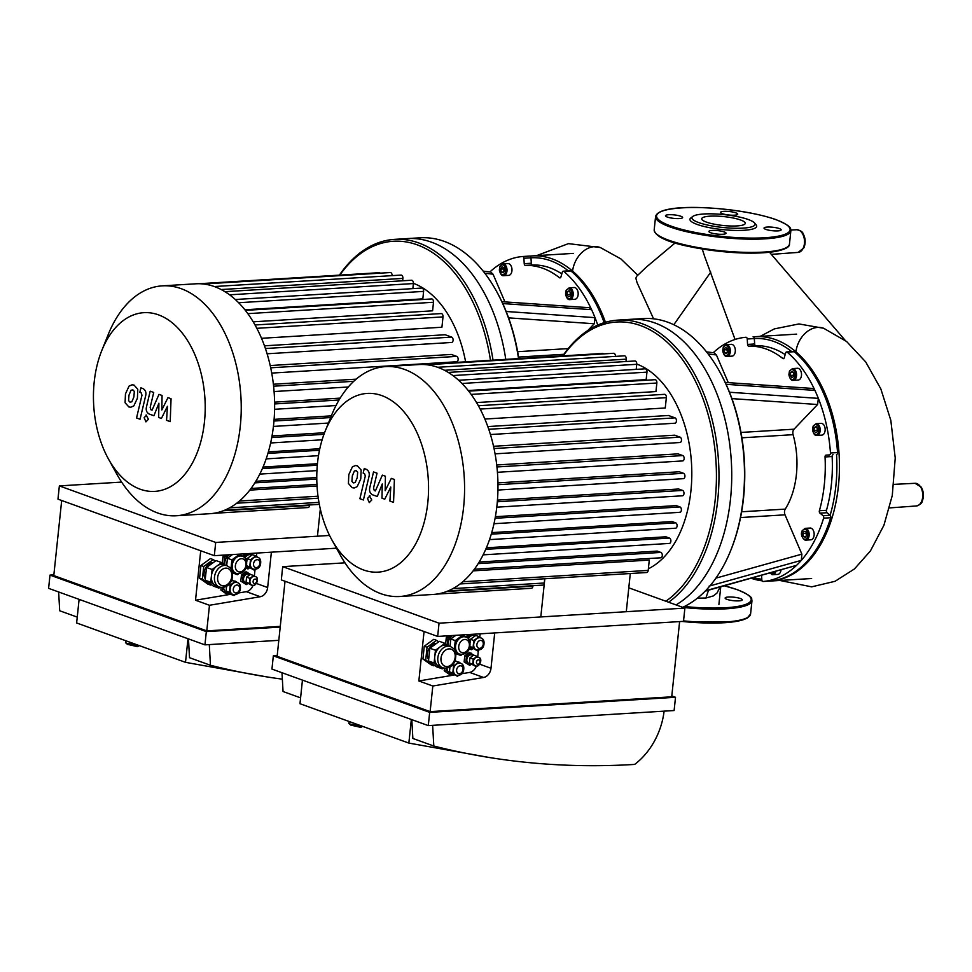 <?xml version="1.0" encoding="UTF-8"?>
<svg xmlns="http://www.w3.org/2000/svg" width="972" height="972" viewBox="0 0 972 972"><rect width="100%" height="100%" fill="white"/><g stroke="black" fill="none" stroke-linecap="round" stroke-linejoin="round"><path stroke-width="1.46" d="M448.128 590.915L542.765 585.108A2.722 1.689 -93.5 0 0 544.271 583.006L544.709 578.765M436.61 594.099L531.38 588.291A2.722 1.689 -93.5 0 0 532.887 586.189L532.948 585.715M540.93 615.665L544.818 578.765M630.293 573.529L626.418 610.428M648.36 568.79A106.094 66.023 -93.5 0 0 691.542 464.009A106.094 66.023 -93.5 0 0 636.745 364.075M461.992 383.478L646.951 372.142L646.161 379.615L468.225 390.525M471.165 394.401L656.853 383.017L655.954 391.57L476.547 402.566M480.168 409.066L666.355 397.657L665.261 407.985L484.858 419.053M487.81 426.574L668.481 415.494L675.018 417.863A2.722 1.689 86.5 0 1 676.439 420.755A2.722 1.689 86.5 0 1 674.908 423.221L490.435 434.533M493.533 446.294L674.665 435.189L680.072 437.145A2.722 1.689 86.5 0 1 681.494 440.049A2.722 1.689 86.5 0 1 679.963 442.515L495.064 453.839M496.716 464.981L678.031 453.863L682.757 455.576A2.722 1.689 86.5 0 1 684.167 458.48A2.722 1.689 86.5 0 1 682.636 460.935L497.421 472.295M497.931 482.877L679.258 471.772L683.51 473.303A2.722 1.689 86.5 0 1 684.932 476.207A2.722 1.689 86.5 0 1 683.401 478.674L497.931 490.046M497.445 500.106L678.638 489.001L682.563 490.423A2.722 1.689 -93.5 0 1 683.984 493.326A2.722 1.689 -93.5 0 1 682.453 495.793A2.722 1.689 -93.5 0 1 682.004 495.72M495.38 516.703L676.269 505.61L679.975 506.947A2.722 1.689 -93.5 0 1 681.396 509.85A2.722 1.689 -93.5 0 1 679.865 512.317A2.722 1.689 -93.5 0 1 679.416 512.244M491.723 532.62L672.114 521.563L675.674 522.851A2.722 1.689 -93.5 0 1 677.095 525.755A2.722 1.689 -93.5 0 1 675.564 528.221A2.722 1.689 -93.5 0 1 675.127 528.161M486.389 547.795L665.929 536.799L669.465 538.075A2.722 1.689 -93.5 0 1 670.887 540.979A2.722 1.689 -93.5 0 1 669.356 543.433A2.722 1.689 -93.5 0 1 668.906 543.372M479.172 562.023L657.218 551.1L660.875 552.424A2.722 1.689 -93.5 0 1 662.297 555.328A2.722 1.689 -93.5 0 1 660.766 557.794A2.722 1.689 -93.5 0 1 660.316 557.721M473.109 570.868L649.284 560.079L648.19 570.406A2.722 1.689 86.5 0 1 646.684 572.52L460.06 583.953M331.768 539.691L340.091 554.757A115.17 71.673 -93.5 0 0 399.747 596.504L433.135 594.451A115.17 71.673 -93.5 0 0 436.659 594.099A115.17 71.673 -93.5 0 0 448.311 590.842A115.17 71.673 -93.5 0 0 460.363 583.722A115.17 71.673 -93.5 0 0 474.786 568.644A115.17 71.673 -93.5 0 0 483.582 553.943A115.17 71.673 -93.5 0 0 489.949 538.354A115.17 71.673 -93.5 0 0 494.347 522.061A115.17 71.673 -93.5 0 0 496.996 505.136A115.17 71.673 -93.5 0 0 497.968 487.604A115.17 71.673 -93.5 0 0 497.19 469.44A115.17 71.673 -93.5 0 0 494.444 450.571A115.17 71.673 -93.5 0 0 489.268 430.815A115.17 71.673 -93.5 0 0 478.953 406.794A115.17 71.673 -93.5 0 0 469.221 391.801A115.17 71.673 -93.5 0 0 459.088 380.672A115.17 71.673 -93.5 0 0 448.627 372.628A115.17 71.673 -93.5 0 0 437.874 367.367A115.17 71.673 -93.5 0 0 426.842 364.755A115.17 71.673 -93.5 0 0 419.041 364.549L385.653 366.602A115.17 71.673 -93.5 0 0 331.549 415.323L325.122 431.289A89.521 55.72 -93.5 0 0 331.768 539.691A89.521 55.72 -93.5 0 0 421.897 529.74A89.521 55.72 -93.5 0 0 381.826 395.604A89.521 55.72 -93.5 0 0 325.122 431.289M422.541 364.476L602.567 353.443A2.722 1.689 86.5 0 1 603.588 353.905M426.744 364.743L613.624 353.286A2.722 1.689 86.5 0 1 615.483 356.384M625.98 361.523L626.235 359.154A2.722 1.689 -93.5 0 0 624.389 355.837L437.643 367.282M646.951 372.142A2.722 1.689 -93.5 0 0 645.104 368.825L458.638 380.259M636.198 369.372L636.733 364.306A2.722 1.689 -93.5 0 0 634.886 360.977L448.286 372.422M656.853 383.017A2.722 1.689 -93.5 0 0 655.007 379.7L468.698 391.121M666.355 397.657A2.722 1.689 -93.5 0 0 664.508 394.328L478.382 405.737M719.827 371.96A147.355 91.708 86.5 0 1 730.762 550.371L731.211 549.241A145.545 90.578 -93.5 0 0 729.486 392.238A145.545 90.578 -93.5 0 0 726.096 384.317A145.545 90.578 -93.5 0 0 720.41 373.017L719.827 371.96A147.355 91.708 86.5 0 0 667.594 322.133A147.355 91.708 86.5 0 0 643.5 318.549L630.743 319.326A147.355 91.708 -93.5 0 1 654.836 322.923A147.355 91.708 -93.5 0 1 731.078 457.545A147.355 91.708 -93.5 0 1 676.026 604.912A147.355 91.708 -93.5 0 0 731.078 457.545A147.355 91.708 -93.5 0 0 654.836 322.923A147.355 91.708 -93.5 0 0 630.743 319.326L617.985 320.104A147.355 91.708 -93.5 0 0 562.764 355.886M668.602 602.227A147.355 91.708 -93.5 0 0 717.919 453.632A147.355 91.708 -93.5 0 0 642.091 323.7A147.355 91.708 -93.5 0 0 617.985 320.104M665.844 601.231A145.545 90.578 -93.5 0 0 715.453 454.617A145.545 90.578 -93.5 0 0 640.487 325.559A145.545 90.578 -93.5 0 0 563.165 355.861M399.747 596.504A115.17 71.673 -93.5 0 0 464.543 492.269A115.17 71.673 -93.5 0 0 404.486 369.409A115.17 71.673 -93.5 0 0 385.653 366.602M714.08 352.8L716.4 354.962L728.283 382.652M725.221 382.433L812.653 388.46L814.937 390.416A122.423 76.193 86.5 0 1 818.351 398.374L817.598 404.51L794.003 429.199A4.532 2.819 -93.5 0 0 793.079 434.678A68.016 42.331 86.5 0 1 785.255 509.109A4.532 2.819 -93.5 0 0 785.012 514.832L801.876 554.149L801.329 560.358A122.423 76.193 86.5 0 1 796.554 565.352L705.174 591.146M823.612 518.161L830.696 517.736A1.81 1.13 -93.5 0 0 830.149 515.269L823.065 515.695A1.81 1.13 86.5 0 1 823.612 518.161A122.423 76.193 86.5 0 1 801.329 560.358L709.11 586.116M823.065 515.695L819.967 513.155L827.051 512.718L830.149 515.257A1.81 1.13 86.5 0 1 830.149 515.269A120.601 75.063 86.5 0 0 836.54 454.471A1.81 1.13 -93.5 0 0 837.548 452.575L830.465 453.001A1.81 1.13 86.5 0 1 829.456 454.908A1.81 1.13 86.5 0 1 829.444 454.908L829.456 454.908M833.065 454.689A1.81 1.13 -93.5 0 0 832.141 456.524A113.347 70.543 86.5 0 1 826.479 510.3L819.396 510.725A1.81 1.13 -93.5 0 0 819.967 513.155M819.396 510.725A113.347 70.543 -93.5 0 0 825.046 456.962L832.141 456.524M829.444 454.908L826.066 455.115A1.81 1.13 -93.5 0 0 825.046 456.962M729.486 392.238L818.351 398.374A122.423 76.193 86.5 0 1 830.465 453.001M805.156 528.343L810.126 528.039A5.893 3.669 86.5 0 1 814.147 533.701A5.893 3.669 86.5 0 1 810.842 539.812L805.885 540.116A5.893 3.669 -93.5 0 0 809.178 534.005A5.893 3.669 -93.5 0 0 805.156 528.343L802.119 530.809C801.803 531.733 799.725 535.645 804.707 539.934L805.885 540.116A5.893 3.669 -93.5 0 1 804.913 539.97M816.164 423.671L821.121 423.367A5.893 3.669 86.5 0 1 825.107 430.56A5.893 3.669 86.5 0 1 821.838 435.128L816.881 435.432A5.893 3.669 -93.5 0 0 820.149 430.863A5.893 3.669 -93.5 0 0 816.164 423.671L813.127 426.125L812.519 429.831C813.528 433.937 814.973 435.808 816.881 435.432M726.327 344.647L731.284 344.343A5.893 3.669 86.5 0 1 732.256 344.489A5.893 3.669 86.5 0 1 735.33 350.783A5.893 3.669 86.5 0 1 732.013 356.117L727.056 356.42A5.893 3.669 -93.5 0 0 730.373 351.086A5.893 3.669 -93.5 0 0 727.299 344.793A5.893 3.669 -93.5 0 0 726.327 344.647L723.289 347.113L722.694 350.807C723.69 354.926 725.148 356.797 727.056 356.42M724.735 352.872L724.043 349.871L725.294 347.575L727.226 348.28L727.919 351.281L726.667 353.577L724.735 352.872L727.129 352.727M792.52 368.582L797.477 368.279A5.893 3.669 86.5 0 1 801.475 375.471A5.893 3.669 86.5 0 1 798.206 380.04L793.249 380.344A5.893 3.669 -93.5 0 0 796.518 375.775A5.893 3.669 -93.5 0 0 792.52 368.582L789.483 371.037L788.887 374.742C789.884 378.849 791.342 380.72 793.249 380.344M790.661 372.373L792.496 371.45L794.015 373.588L793.687 376.638L791.852 377.561L790.333 375.435L790.661 372.373L793.043 372.227M814.305 427.461L816.14 426.538L817.646 428.676L817.331 431.726L815.496 432.649L813.977 430.523L814.305 427.461L816.687 427.315M724.043 349.871L726.886 349.701L727.445 352.143M727.36 348.827L726.886 349.701M793.431 372.774L793.747 376.067M790.333 375.435L793.176 375.253M817.075 427.862L817.391 431.155M813.977 430.523L816.808 430.341M806.055 531.976L806.748 534.977L805.496 537.273L803.565 536.568L802.884 533.567L804.123 531.271L806.055 531.976M781.026 569.969A5.893 3.669 86.5 0 1 777.77 574.391L772.813 574.695A5.893 3.669 -93.5 0 0 775.85 571.415M806.189 532.522L806.274 535.839M802.884 533.567L805.715 533.397M803.565 536.568L805.958 536.423M783.882 358.401L782.788 358.461A1.81 1.13 -93.5 0 0 783.347 358.668A1.81 1.13 -93.5 0 0 784.27 357.696L785.668 352.897A1.81 1.13 86.5 0 1 786.591 351.937A1.81 1.13 86.5 0 1 787.186 352.156A122.423 76.193 86.5 0 1 814.937 390.416L726.096 384.317M782.788 358.461A113.347 70.543 -93.5 0 0 748.78 346.178L755.864 345.74A113.347 70.543 86.5 0 1 785.169 354.622M747.565 344.428L747.237 338.997L754.321 338.56A1.81 1.13 86.5 0 1 754.321 338.56L754.649 343.991L747.565 344.428A1.81 1.13 -93.5 0 0 748.78 346.178M713.241 352.702A122.423 76.193 86.5 0 1 745.986 337.26A1.81 1.13 86.5 0 1 745.998 337.26A1.81 1.13 86.5 0 1 747.237 338.997M761.562 575.4L761.829 579.737A1.81 1.13 86.5 0 0 763.069 581.487A1.81 1.13 86.5 0 1 763.069 581.487L770.152 581.049A1.81 1.13 -93.5 0 0 770.152 581.049A1.81 1.13 -93.5 0 0 770.164 581.049L763.081 581.487A122.423 76.193 86.5 0 0 796.554 565.352L705.563 590.745M754.649 343.991A1.81 1.13 -93.5 0 0 755.864 345.74M830.696 517.736A122.423 76.193 86.5 0 1 770.164 581.049M791.73 351.621A120.601 75.063 86.5 0 0 754.321 338.548A1.81 1.13 -93.5 0 0 753.081 336.822A1.81 1.13 -93.5 0 0 753.069 336.822L753.081 336.822M826.479 510.3A1.81 1.13 -93.5 0 0 827.051 512.718M787.186 352.156L794.27 351.718A1.81 1.13 -93.5 0 0 793.674 351.5L786.591 351.937M794.27 351.718A122.423 76.193 86.5 0 1 837.548 452.575M761.793 579.203A120.601 75.063 86.5 0 1 753.397 577.684M730.762 550.371A147.355 91.708 86.5 0 1 703.57 592.726A147.355 91.708 86.5 0 1 682.684 607.318M769.472 581.098A122.423 76.193 -93.5 0 0 770.444 581.049A122.423 76.193 -93.5 0 0 770.529 581.037A122.423 76.193 -93.5 0 0 839.407 470.241A122.423 76.193 -93.5 0 0 775.559 339.641A122.423 76.193 -93.5 0 0 755.548 336.664A122.423 76.193 -93.5 0 0 753.324 336.847M751.198 578.291A122.423 76.193 -93.5 0 0 762.121 580.806M483.169 271.127L490.763 272.063L493.059 274.213L504.942 301.903M589.287 307.711L591.596 309.667A122.423 76.193 86.5 0 1 595.01 317.637L594.257 323.761L587.817 330.504M518.805 358.571A145.545 90.578 -93.5 0 0 506.145 311.49A145.545 90.578 -93.5 0 0 502.755 303.568A145.545 90.578 -93.5 0 0 497.069 292.28L496.473 291.211A147.355 91.708 86.5 0 1 518.526 358.595M506.145 311.49L595.01 317.637A122.423 76.193 86.5 0 1 597.756 325.085M502.986 263.898L507.943 263.594A5.893 3.669 86.5 0 1 508.915 263.74A5.893 3.669 86.5 0 1 511.989 270.034A5.893 3.669 86.5 0 1 508.672 275.368L503.715 275.671A5.893 3.669 -93.5 0 0 507.02 270.338A5.893 3.669 -93.5 0 0 503.946 264.044A5.893 3.669 -93.5 0 0 502.986 263.898L499.948 266.364L499.353 270.07C500.349 274.177 501.807 276.048 503.715 275.671M501.394 272.124L500.702 269.135L501.953 266.826L503.885 267.531L504.577 270.532L503.326 272.828L501.394 272.124L503.788 271.978M569.179 287.834L574.136 287.53A5.893 3.669 86.5 0 1 578.133 294.723A5.893 3.669 86.5 0 1 574.865 299.291L569.896 299.595A5.893 3.669 -93.5 0 0 573.164 295.026A5.893 3.669 -93.5 0 0 569.179 287.834L566.141 290.288L565.534 293.994C566.542 298.112 568 299.971 569.896 299.595M567.32 291.624L569.155 290.701L570.673 292.839L570.345 295.889L568.511 296.825L566.992 294.686L567.32 291.624L569.701 291.479M500.702 269.135L503.545 268.952L504.103 271.407M504.006 268.078L503.545 268.952M570.09 292.025L570.406 295.318M566.992 294.686L569.835 294.504M560.54 277.652L559.447 277.725A1.81 1.13 -93.5 0 0 560.006 277.919A1.81 1.13 -93.5 0 0 560.929 276.947L562.326 272.148A1.81 1.13 86.5 0 1 563.25 271.188A1.81 1.13 86.5 0 1 563.845 271.407A122.423 76.193 86.5 0 1 591.596 309.667L502.755 303.568M559.447 277.725A113.347 70.543 -93.5 0 0 525.439 265.429L532.522 264.992A113.347 70.543 86.5 0 1 561.828 273.873M524.224 263.679L523.896 258.248L530.979 257.811A1.81 1.13 86.5 0 1 530.979 257.811L531.307 263.242L524.224 263.679A1.81 1.13 -93.5 0 0 525.439 265.429M489.9 271.953A122.423 76.193 86.5 0 1 522.644 256.511A1.81 1.13 86.5 0 1 522.657 256.511A1.81 1.13 86.5 0 1 523.896 258.248M531.307 263.242A1.81 1.13 -93.5 0 0 532.522 264.992M568.389 270.872A120.601 75.063 86.5 0 0 530.979 257.799A1.81 1.13 -93.5 0 0 529.74 256.073A1.81 1.13 -93.5 0 0 529.728 256.073L522.669 256.511M563.845 271.407L570.928 270.969A1.81 1.13 -93.5 0 0 570.333 270.751L563.25 271.188M570.928 270.969A122.423 76.193 86.5 0 1 604.159 322.68M493.011 360.162A147.355 91.708 -93.5 0 0 418.75 242.951A147.355 91.708 -93.5 0 0 394.644 239.355L407.402 238.577A147.355 91.708 -93.5 0 1 431.495 242.174A147.355 91.708 -93.5 0 1 505.768 359.373A147.355 91.708 -93.5 0 0 431.495 242.174A147.355 91.708 -93.5 0 0 407.402 238.577L420.159 237.8A147.355 91.708 86.5 0 1 444.253 241.384A147.355 91.708 86.5 0 1 496.473 291.211M605.459 322.279A122.423 76.193 -93.5 0 0 552.218 258.892A122.423 76.193 -93.5 0 0 532.206 255.915A122.423 76.193 -93.5 0 0 529.983 256.098M391.327 478.37L385.167 490.714L385.41 476.231L382.336 475.126L375.399 490.921L374.305 490.532L373.515 488.151L377.051 473.206L373.527 471.93L369.907 487.239C368.995 490.763 369.882 493.29 372.592 494.821L377.27 496.498L382.251 483.959L381.996 498.199L384.754 499.195L390.78 487.045L389.906 501.066L393.551 502.378L394.401 479.488L391.327 478.37M351.9 481.359L353.334 482.902L355.181 482.537L357.234 477.665L357.66 472.173L356.262 470.642L354.379 470.983L352.326 475.891L351.9 481.359M356.262 470.642L354.379 470.983M353.334 482.902L355.181 482.537M357.186 486.644L360.758 478.941L361.147 470.047L357.404 465.843L355.412 465.539L352.386 466.876L348.802 474.615L348.426 483.485L352.192 487.689L354.16 487.993L357.186 486.644M363.407 499.985L368.91 476.912C369.834 473.376 368.947 470.849 366.25 469.306L364.245 468.589L363.163 473.097L364.524 473.583L365.314 475.964L359.883 498.709L363.407 499.985M369.992 495.842L367.489 498.454L369.275 502.609L371.766 499.997L369.421 495.756M167.986 397.621L161.826 409.965L162.069 395.495L158.995 394.377L152.057 410.172L150.964 409.783L150.174 407.414L153.71 392.457L150.186 391.181L146.565 406.49C145.654 410.014 146.541 412.541 149.251 414.072L153.928 415.749L158.91 403.21L158.655 417.45L161.413 418.446L167.439 406.296L166.564 420.317L170.209 421.629L171.06 398.739L167.986 397.621M128.559 400.61L129.993 402.153L131.84 401.788L133.893 396.916L134.318 391.424L132.909 389.894L131.038 390.234L128.984 395.142L128.559 400.61M132.909 389.894L131.038 390.234M129.993 402.153L131.84 401.788M133.832 405.895L137.417 398.192L137.793 389.298L134.063 385.094L132.071 384.791L129.045 386.127L125.461 393.879L125.084 402.736L128.851 406.94L130.819 407.244L133.832 405.895M140.065 419.236L145.569 396.163C146.493 392.639 145.606 390.1 142.908 388.557L140.904 387.84L139.822 392.348L141.183 392.834L141.973 395.215L136.542 417.96L140.065 419.236M146.651 415.093L144.148 417.705L145.934 421.86L148.424 419.248L146.079 415.008M108.427 458.942A89.521 55.72 -93.5 0 0 198.555 448.991A89.521 55.72 -93.5 0 0 158.485 314.855A89.521 55.72 -93.5 0 0 101.781 350.54A89.521 55.72 -93.5 0 0 108.427 458.942L116.749 474.008A115.17 71.673 -93.5 0 0 176.406 515.755L209.782 513.702A115.17 71.673 -93.5 0 0 213.318 513.35L308.039 507.542A2.722 1.689 -93.5 0 0 309.546 505.44L309.594 504.966M317.589 534.916L320.323 508.988M465.612 361.839A106.094 66.023 -93.5 0 0 413.404 283.326M238.65 302.729L423.61 291.393L422.82 298.866L244.883 309.776M247.824 313.652L433.5 302.268L432.601 310.821L253.206 321.817M256.827 328.317L443.013 316.908L441.92 327.236L261.517 338.305M264.457 345.825L445.14 334.745L451.676 337.114A2.722 1.689 86.5 0 1 453.098 340.018A2.722 1.689 86.5 0 1 451.567 342.472L267.093 353.784M270.192 365.545L451.324 354.44L456.731 356.396A2.722 1.689 86.5 0 1 458.152 359.3A2.722 1.689 86.5 0 1 456.621 361.766L271.723 373.09M273.375 384.232L356.153 379.153M274.59 402.141L340.176 398.119M274.104 419.369L331.331 415.858M272.038 435.954L324.563 432.734M268.381 451.871L319.812 448.724M263.048 467.058L317.455 463.717M255.83 481.274L316.787 477.531M249.768 490.119L317.042 486M213.318 513.35A115.17 71.673 -93.5 0 0 224.957 510.093A115.17 71.673 -93.5 0 0 237.022 502.974A115.17 71.673 -93.5 0 0 251.444 487.895A115.17 71.673 -93.5 0 0 260.241 473.194A115.17 71.673 -93.5 0 0 266.595 457.605A115.17 71.673 -93.5 0 0 270.994 441.312A115.17 71.673 -93.5 0 0 273.654 424.387A115.17 71.673 -93.5 0 0 274.626 406.867A115.17 71.673 -93.5 0 0 273.849 388.703A115.17 71.673 -93.5 0 0 271.103 369.822A115.17 71.673 -93.5 0 0 265.927 350.066A115.17 71.673 -93.5 0 0 255.612 326.045A115.17 71.673 -93.5 0 0 245.88 311.052A115.17 71.673 -93.5 0 0 235.746 299.923A115.17 71.673 -93.5 0 0 225.285 291.892A115.17 71.673 -93.5 0 0 214.533 286.619A115.17 71.673 -93.5 0 0 203.488 284.006A115.17 71.673 -93.5 0 0 195.7 283.812L162.312 285.853A115.17 71.673 -93.5 0 0 108.208 334.575L101.781 350.54M199.199 283.727L379.214 272.695A2.722 1.689 86.5 0 1 380.246 273.156M203.403 283.994L390.27 272.549A2.722 1.689 86.5 0 1 392.129 275.635M402.639 280.774L402.894 278.405A2.722 1.689 -93.5 0 0 401.047 275.088L214.302 286.533M423.61 291.393A2.722 1.689 -93.5 0 0 421.763 288.077L235.297 299.51M412.857 288.623L413.392 283.557A2.722 1.689 -93.5 0 0 411.545 280.24L224.933 291.673M433.5 302.268A2.722 1.689 -93.5 0 0 431.665 298.951L245.345 310.372M443.013 316.908A2.722 1.689 -93.5 0 0 441.167 313.579L255.041 324.988M394.644 239.355A147.355 91.708 -93.5 0 0 339.41 275.137M490.459 360.308A145.545 90.578 -93.5 0 0 417.146 244.81A145.545 90.578 -93.5 0 0 339.823 275.112M176.406 515.755A115.17 71.673 -93.5 0 0 241.202 411.521A115.17 71.673 -93.5 0 0 181.144 288.66A115.17 71.673 -93.5 0 0 162.312 285.853M740.421 598.533A8.614 1.75 -174 0 1 742.268 599.846A8.614 1.75 -174 0 1 733.508 600.696A8.614 1.75 -174 0 1 725.124 598.047A8.614 1.75 -174 0 1 730.98 597.002A8.614 1.75 -174 0 1 740.421 598.533M779.313 228.566A8.614 1.75 6 0 0 769.86 227.035A8.614 1.75 6 0 0 764.016 228.08A8.614 1.75 6 0 0 772.4 230.716A8.614 1.75 6 0 0 781.148 229.878A8.614 1.75 6 0 0 779.313 228.566M722.779 234.264A8.614 1.75 6 0 0 726.048 233.256A8.614 1.75 6 0 0 717.664 230.607A8.614 1.75 6 0 0 708.904 231.458A8.614 1.75 6 0 0 713.655 233.547A8.614 1.75 6 0 0 722.779 234.264M667.314 217.06A8.614 1.75 6 0 0 676.767 218.591A8.614 1.75 6 0 0 682.611 217.546A8.614 1.75 6 0 0 674.228 214.909A8.614 1.75 6 0 0 665.48 215.748A8.614 1.75 6 0 0 667.314 217.06M723.848 211.349A8.614 1.75 6 0 0 720.58 212.37A8.614 1.75 6 0 0 728.964 215.019A8.614 1.75 6 0 0 737.724 214.168A8.614 1.75 6 0 0 732.973 212.078A8.614 1.75 6 0 0 723.848 211.349M692.769 216.464L690.825 217.971A33.546 6.828 6 0 0 722.597 229.599A33.546 6.828 6 0 0 756.107 224.836L754.515 222.953A31.736 6.452 6 0 0 748.294 219.526A31.736 6.452 6 0 0 716.656 214.022A31.736 6.452 6 0 0 692.769 216.464A31.736 6.452 6 0 0 722.828 227.472A31.736 6.452 6 0 0 754.515 222.953M724.845 225.65A21.894 4.459 6 0 0 721.224 225.273M740.603 220A21.894 4.459 6 0 0 716.583 216.1A21.894 4.459 6 0 0 701.723 218.761A21.894 4.459 6 0 0 723.034 225.48A21.894 4.459 6 0 0 745.281 223.341A21.894 4.459 6 0 0 740.603 220M702.246 249.002L704.591 256.28M697.422 598.157L705.915 598.023L713.351 595.921L716.959 593.078L719.62 587.963M673.815 324.733L710.763 272.124M675.09 242.976L646.198 267.227L636.538 276.425L635.882 278.235L637 282.5L653.573 318.816M362.143 726.193L350.333 724.104L348.839 723.399L349.288 721.552M348.839 723.399L350.783 725.1L360.879 727.396L361.973 726.752M476.377 649.794A6.342 4.799 -70.1 0 1 476.231 649.746A6.342 4.799 -70.1 0 1 475.357 649.284A6.342 4.799 -70.1 0 1 473.437 644.084A6.342 4.799 -70.1 0 1 476.474 638.58A6.342 4.799 -70.1 0 1 480.557 637.814A6.342 4.799 -70.1 0 1 480.69 637.863M475.138 665.747A4.532 3.426 -70.1 0 1 474.992 665.711A4.532 3.426 -70.1 0 1 474.36 665.37A4.532 3.426 -70.1 0 1 473 661.665A4.532 3.426 -70.1 0 1 475.174 657.728A4.532 3.426 -70.1 0 1 478.078 657.181A4.532 3.426 -70.1 0 1 478.212 657.23M456.111 675.163A6.342 4.799 -70.1 0 1 455.977 675.115A6.342 4.799 -70.1 0 1 455.09 674.653A6.342 4.799 -70.1 0 1 453.171 669.453A6.342 4.799 -70.1 0 1 456.208 663.949A6.342 4.799 -70.1 0 1 460.291 663.183A6.342 4.799 -70.1 0 1 460.424 663.232M479.901 658.348L480.314 658.967M476.73 666.014L476.001 666.537L472.732 664.204L473.267 659.113L477.07 656.343L478.418 657.303M462.465 664.569L463.389 666.014M458.541 675.443L457.375 676.281L452.794 673.025L453.547 665.881L458.881 662.017L460.777 663.366M482.732 639.199L483.655 640.645M478.807 650.074L477.641 650.924L473.06 647.656L473.814 640.512L479.147 636.648L481.043 637.997M470.108 642.65L470.46 639.309L475.794 635.433L479.147 636.648M477.641 650.924L470.011 646.659M470.035 646.562L473.06 647.656M470.46 639.309L473.814 640.512M454.896 661.227L458.881 662.017M457.375 676.281L449.441 671.81L449.951 667.011M449.441 671.81L452.794 673.025M452.077 665.358L453.547 665.881M476.001 666.537L469.379 663.001L469.913 657.898L473.728 655.128L477.07 656.343M469.379 663.001L472.732 664.204M469.913 657.898L473.267 659.113M459.136 653.937A9.064 6.853 -70.1 0 1 458.711 653.804A9.064 6.853 -70.1 0 1 457.448 653.135A9.064 6.853 -70.1 0 1 454.714 645.712A9.064 6.853 -70.1 0 1 459.063 637.839A9.064 6.853 -70.1 0 1 464.883 636.745A9.064 6.853 -70.1 0 1 465.296 636.915M468.577 639.139L469.355 640.366M462.125 654.46L460.728 655.468L455.443 651.702M454.313 649.503L455.248 640.609L462.866 635.081L465.552 636.988M460.728 655.468L455.941 653.621M450.012 646.356L450.789 638.993L455.856 635.311M450.789 638.993L455.248 640.609M471.311 664.374L468.856 663.487A4.532 3.426 -70.1 0 1 468.225 663.159A4.532 3.426 -70.1 0 1 467.095 658.287A4.532 3.426 -70.1 0 1 470.861 654.812A4.532 3.426 -70.1 0 1 471.942 654.958L473.291 655.444M468.261 638.762A6.342 4.799 -70.1 0 1 472.902 635.384A6.342 4.799 -70.1 0 1 474.409 635.591L475.187 635.87M472.416 648.373L470.096 647.534A6.342 4.799 -70.1 0 1 469.828 647.425M452.15 673.742L449.829 672.903A6.342 4.799 -70.1 0 1 446.986 668.165M448.262 645.7A8.165 6.172 -70.1 0 1 452.794 635.494M445.638 643.816L446.318 637.377L448.554 635.761M447.254 644.983L447.995 637.984L446.318 637.377M447.995 637.984L451.287 635.591M471.153 664.313L469.719 665.346L464.13 661.896L464.81 655.772L469.403 652.491L474.02 655.237M469.719 665.346L464.13 661.896M465.807 662.503L466.487 656.379L464.81 655.772M466.487 656.379L471.08 653.099M465.6 637L469.099 634.497M467.095 637.741L471.857 634.327M472.829 648.664L471.347 649.721L469.306 648.846M471.347 649.721L469.5 648.373M474.227 634.181L476.11 635.554M452.575 674.033L451.13 675.09L449.453 674.483L444.216 670.753L444.483 668.262M451.13 675.09L444.216 670.753M445.893 671.36L446.221 668.286M455.212 660.462L455.868 660.924M434.581 665.334L433.901 665.82L425.724 659.988L427.06 647.243L436.586 640.329L438.712 641.848M436.622 643.355A9.975 7.545 109.9 0 0 436.27 643.367A9.975 7.545 109.9 0 0 428.603 649.418A9.975 7.545 109.9 0 0 428.64 659.709M433.901 665.82L431.118 664.812L422.929 658.98L424.266 646.234L433.791 639.321L436.586 640.329M424.266 646.234L427.06 647.243M422.929 658.98L425.724 659.988M450.546 646.55L447.472 645.444A11.336 8.566 109.9 0 0 440.219 646.793A11.336 8.566 109.9 0 0 434.763 656.61A11.336 8.566 109.9 0 0 438.165 665.917A11.336 8.566 109.9 0 0 439.769 666.768L442.843 667.873C448.785 668.87 452.928 666.367 455.248 660.365C457.059 649.126 454.386 649.247 450.546 646.55A11.336 8.566 109.9 0 0 447.849 646.173A11.336 8.566 109.9 0 0 438.129 656.015A11.336 8.566 109.9 0 0 442.843 667.873M443.366 668.043L442.248 668.845L434.083 662.989L435.456 650.244L444.994 643.355L448.323 645.748M444.994 643.355L439.405 641.338L429.867 648.227L428.506 660.972L436.671 666.828L442.248 668.845M429.867 648.227L435.456 650.244M428.506 660.972L434.083 662.989M494.712 632.93L490.994 668.274A9.064 6.853 -70.1 0 1 483.606 677.472L432.819 686.013L418.859 680.971L453.997 675.054M461.773 673.742L469.646 672.417A9.064 6.853 109.9 0 0 476.256 666.355M477.714 656.793L478.382 650.377M479.779 637.097L480.132 633.817M418.859 680.971L424.059 631.508M285.027 581.244L277.129 656.319L430.122 711.626L432.819 686.013M430.122 711.626L671.713 696.815L679.622 621.594M490.289 757.662L408.848 743.082L411.338 719.474M411.812 719.657L412.857 738.453L433.804 746.022L432.637 725.343M302.45 680.121L299.971 703.716L408.848 743.082M281.989 672.721L283.046 691.517L300.591 697.86M664.107 711.152A63.472 47.98 -70.1 0 1 634.631 764.417A1090.778 824.475 -70.1 0 1 433.804 746.022M429.673 712.367L675.516 697.288L674.118 710.532L428.288 725.61L429.673 712.367L273.339 655.833L271.941 669.088L428.288 725.61M683.498 621.351L437.655 636.429L439.052 623.186L684.883 608.108L683.498 621.351M344.975 562.837L282.706 566.652L281.321 579.907L437.655 636.429M671.81 695.952L675.516 697.288M277.214 655.602L273.339 655.833M628.787 587.829L684.883 608.108M282.706 566.652L439.052 623.186M138.802 645.444L126.992 643.355L125.497 642.65L125.947 640.803M125.497 642.65L127.441 644.351L137.538 646.647L138.631 646.003M253.036 569.045A6.342 4.799 -70.1 0 1 252.89 569.009A6.342 4.799 -70.1 0 1 252.015 568.535A6.342 4.799 -70.1 0 1 250.096 563.335A6.342 4.799 -70.1 0 1 253.133 557.831A6.342 4.799 -70.1 0 1 257.216 557.065A6.342 4.799 -70.1 0 1 257.349 557.114M251.797 585.01A4.532 3.426 -70.1 0 1 251.651 584.962A4.532 3.426 -70.1 0 1 251.019 584.622A4.532 3.426 -70.1 0 1 249.658 580.916A4.532 3.426 -70.1 0 1 251.821 576.979A4.532 3.426 -70.1 0 1 254.737 576.432A4.532 3.426 -70.1 0 1 254.871 576.481M232.77 594.414A6.342 4.799 -70.1 0 1 232.624 594.366A6.342 4.799 -70.1 0 1 231.749 593.904A6.342 4.799 -70.1 0 1 229.829 588.704A6.342 4.799 -70.1 0 1 232.867 583.2A6.342 4.799 -70.1 0 1 236.949 582.435A6.342 4.799 -70.1 0 1 237.083 582.483M256.547 577.611L256.973 578.219M253.388 585.265L252.659 585.788L249.391 583.455L249.925 578.364L253.728 575.594L255.077 576.554M239.124 583.82L240.048 585.265M235.2 594.694L234.033 595.544L229.453 592.276L230.206 585.132L235.54 581.268L237.435 582.617M259.39 558.45L260.314 559.896M255.466 569.325L254.3 570.175L249.719 566.907L250.472 559.775L255.806 555.899L257.702 557.248M246.767 561.901L247.119 558.56L252.453 554.684L255.806 555.899M254.3 570.175L246.669 565.911M246.694 565.813L249.719 566.907M247.119 558.56L250.472 559.775M231.543 580.527L235.54 581.268M271.37 552.181L267.652 587.525A9.064 6.853 -70.1 0 1 260.265 596.723L209.478 605.277L195.518 600.222L230.656 594.305L226.099 591.061L226.61 586.262M230.692 594.329L234.033 595.544M226.099 591.061L229.453 592.276M228.736 584.609L230.206 585.132M252.659 585.788L246.038 582.252L246.572 577.149L250.387 574.379L253.728 575.594M246.038 582.252L249.391 583.455M246.572 577.149L249.925 578.364M235.795 573.188A9.064 6.853 -70.1 0 1 235.37 573.055A9.064 6.853 -70.1 0 1 234.106 572.387A9.064 6.853 -70.1 0 1 231.372 564.963A9.064 6.853 -70.1 0 1 235.722 557.09A9.064 6.853 -70.1 0 1 241.542 555.996A9.064 6.853 -70.1 0 1 241.955 556.166M245.236 558.39L246.013 559.617M238.772 573.711L237.387 574.719L232.101 570.953M230.972 568.754L231.907 559.86L239.525 554.332L242.21 556.239M237.387 574.719L232.6 572.873M226.67 565.607L227.436 558.244L232.515 554.562M227.436 558.244L231.907 559.86M247.969 583.625L245.515 582.738A4.532 3.426 -70.1 0 1 244.883 582.41A4.532 3.426 -70.1 0 1 243.753 577.538A4.532 3.426 -70.1 0 1 247.52 574.063A4.532 3.426 -70.1 0 1 248.601 574.209L249.95 574.695M244.92 558.025A6.342 4.799 -70.1 0 1 249.561 554.635A6.342 4.799 -70.1 0 1 251.068 554.842L251.845 555.121M249.075 567.624L246.754 566.785A6.342 4.799 -70.1 0 1 246.475 566.676M228.809 592.993L226.488 592.155A6.342 4.799 -70.1 0 1 223.645 587.416M224.909 564.951A8.165 6.172 -70.1 0 1 229.453 554.745M222.296 563.08L222.977 556.628L225.2 555.012M223.912 564.234L224.654 557.235L222.977 556.628M224.654 557.235L227.946 554.842M247.811 583.565L246.378 584.597L240.789 581.147L241.469 575.023L246.062 571.743L250.679 574.488M246.378 584.597L240.789 581.147M242.465 581.754L243.146 575.631L241.469 575.023M243.146 575.631L247.739 572.35M242.259 556.251L245.758 553.748M243.753 556.992L248.516 553.578M249.488 567.915L248.006 568.972L245.952 568.098M248.006 568.972L246.159 567.624M250.885 553.433L252.769 554.805M229.234 593.297L227.788 594.342L226.112 593.734L220.875 590.004L221.13 587.513M227.788 594.342L220.875 590.004M222.552 590.612L222.867 587.538M231.871 579.713L232.527 580.175M211.24 584.585L210.56 585.071L202.383 579.239L203.719 566.494L213.245 559.58L215.371 561.099M213.281 562.606A9.975 7.545 109.9 0 0 212.929 562.618A9.975 7.545 109.9 0 0 205.262 568.669A9.975 7.545 109.9 0 0 205.299 578.96M210.56 585.071L207.777 584.063L199.588 578.231L200.925 565.485L210.45 558.572L213.245 559.58M200.925 565.485L203.719 566.494M199.588 578.231L202.383 579.239M227.205 565.801L224.131 564.696A11.336 8.566 109.9 0 0 216.878 566.056A11.336 8.566 109.9 0 0 211.422 575.861A11.336 8.566 109.9 0 0 214.824 585.168A11.336 8.566 109.9 0 0 216.428 586.019L219.49 587.124C225.443 588.121 229.586 585.618 231.907 579.616C233.717 568.389 231.044 568.499 227.205 565.801A11.336 8.566 109.9 0 0 224.508 565.425A11.336 8.566 109.9 0 0 214.788 575.266A11.336 8.566 109.9 0 0 219.49 587.124M220.024 587.295L218.907 588.096L210.742 582.24L212.115 569.495L221.652 562.606L224.982 564.999M221.652 562.606L216.063 560.589L206.526 567.478L205.153 580.223L213.33 586.08L218.907 588.096M206.526 567.478L212.115 569.495M205.153 580.223L210.742 582.24M238.432 592.993L246.305 591.669A9.064 6.853 109.9 0 0 252.914 585.606M254.372 576.044L255.041 569.628M256.438 556.349L256.778 553.068M195.518 600.222L200.718 550.76M61.686 500.495L53.788 575.57L206.781 630.877L209.478 605.277M206.781 630.877L280.276 626.369M266.948 676.913L185.506 662.333L187.997 638.726M188.471 638.908L189.516 657.704L210.45 665.273L209.296 644.594M79.109 599.372L76.63 622.967L185.506 662.333M58.648 591.972L59.693 610.768L77.25 617.111M282.354 679.173A1090.778 824.475 -70.1 0 1 210.45 665.273M278.818 640.329L204.934 644.861L206.331 631.618L280.203 627.086M336.47 548.184L214.314 555.68L215.711 542.437L329.569 535.451M121.634 482.088L59.365 485.903L57.968 499.158L214.314 555.68M53.873 574.853L49.997 575.096L206.331 631.618M59.365 485.903L215.711 542.437M49.997 575.096L48.6 588.339L204.934 644.861M496.935 466.961L682.757 455.576M497.956 484.688L683.51 473.303M494.031 448.554L680.072 437.145M488.758 429.272L675.018 417.863M497.312 501.783L682.563 490.423M446.756 591.462L532.887 586.189M452.928 588.607L544.271 583.006M462.769 581.778L648.19 570.406M491.273 534.163L675.674 522.851M495.088 518.283L679.975 506.947M485.721 549.338L669.465 538.075M478.175 563.626L660.875 552.424M444.532 370.296L626.235 359.154M452.94 375.569L636.733 364.306M708.126 353.942L716.4 354.962M731.916 398.617L817.598 404.51M794.003 429.199L740.992 432.443M741.903 437.813L793.079 434.678M785.255 509.109L741.636 511.782M801.876 554.149L715.927 578.133M740.555 517.554L785.012 514.832M726.497 345.716A4.981 3.098 86.5 0 1 728.393 353.966A4.981 3.098 86.5 0 1 723.071 352.046A4.981 3.098 86.5 0 1 726.497 345.716M795.242 375.617A4.981 3.098 86.5 0 1 790.2 378.157A4.981 3.098 86.5 0 1 791.087 369.749A4.981 3.098 86.5 0 1 795.242 375.617M818.886 430.705A4.981 3.098 86.5 0 1 813.831 433.245A4.981 3.098 86.5 0 1 814.718 424.837A4.981 3.098 86.5 0 1 818.886 430.705M804.306 539.132A4.981 3.098 86.5 0 1 802.41 530.882A4.981 3.098 86.5 0 1 807.732 532.802A4.981 3.098 86.5 0 1 804.306 539.132M774.356 571.828A4.981 3.098 86.5 0 1 771.233 573.711A4.981 3.098 86.5 0 1 770.176 572.994M771.853 574.549A5.893 3.669 -93.5 0 0 772.813 574.695L769.812 573.091M484.785 273.205L493.059 274.213M508.575 317.868L594.257 323.761M568.17 348.596L517.651 351.694M518.562 357.064L563.869 354.294M503.156 264.967A4.981 3.098 86.5 0 1 505.039 273.217A4.981 3.098 86.5 0 1 499.73 271.297A4.981 3.098 86.5 0 1 503.156 264.967M571.901 294.868A4.981 3.098 86.5 0 1 566.858 297.408A4.981 3.098 86.5 0 1 567.733 289A4.981 3.098 86.5 0 1 571.901 294.868M273.594 386.212L353.747 381.303M274.614 403.939L339.046 399.99M270.69 367.805L456.731 356.396M265.405 348.523L451.676 337.114M273.97 421.034L330.65 417.559M223.414 510.713L309.546 505.44M229.586 507.858L318.974 502.378M239.428 501.03L318.026 496.206M267.932 453.414L319.484 450.255M271.747 437.534L323.968 434.338M262.379 468.589L317.309 465.224M254.834 482.877L316.799 479.075M221.191 289.547L402.894 278.405M229.599 294.82L413.392 283.557M682.089 621.436A67.104 13.644 6 0 0 748.282 617.099M683.547 620.877A68.016 13.839 6 0 0 750.578 614.025L751.976 600.781C750.821 599.019 755.73 597.367 737.068 589.603L724.371 585.788M683.049 607.439A68.016 13.839 6 0 0 751.976 600.781M684.385 606.504A67.104 13.644 6 0 0 744.479 604.827A67.104 13.644 6 0 0 736.849 589.567A67.104 13.644 6 0 0 724.31 585.8M775.741 219.599A67.104 13.644 6 0 0 661.312 211.483A67.104 13.644 6 0 0 732.888 237.362A67.104 13.644 6 0 0 775.741 219.599M655.578 216.586A68.016 13.839 6 0 0 721.771 237.46A68.016 13.839 6 0 0 790.856 230.801C789.701 229.052 794.61 227.387 775.96 219.623C741.782 207.291 659.101 201.168 655.578 216.586L654.192 229.829A68.016 13.839 6 0 0 720.386 250.703A68.016 13.839 6 0 0 789.471 244.045L790.856 230.801M655.796 233.316A67.104 13.644 6 0 0 720.313 251.396A67.104 13.644 6 0 0 787.174 247.131M708.539 590.198L705.903 598.023M760.177 336.373L774.356 328.888L798.96 323.943L823.649 328.269A24.774 18.723 109.9 0 0 795.898 351.803M600.38 247.544A24.774 18.723 109.9 0 0 600.307 247.52L600.307 247.52A24.774 18.723 109.9 0 0 572.557 271.067M796.785 229.744C800.624 230.534 802.726 231.846 803.091 233.681C805.545 238.128 805.824 242.818 803.929 247.787L798.17 252.404A11.348 7.059 -93.5 0 0 804.5 242.32A11.348 7.059 -93.5 0 0 798.863 230.133A11.348 7.059 -93.5 0 0 796.785 229.744L790.856 230.048M915.029 483.303L921.31 487.191C923.789 491.881 924.093 496.571 922.197 501.285C922.063 503.156 920.132 504.711 916.414 505.962A11.348 7.059 -93.5 0 0 922.72 494.201A11.348 7.059 -93.5 0 0 915.029 483.303L893.948 484.36M480.484 640.414A4.082 3.086 -70.1 0 1 482.622 646.21A4.082 3.086 -70.1 0 1 477.094 646.538A4.082 3.086 -70.1 0 1 480.484 640.414M479.318 637.705A6.342 4.799 109.9 0 0 474.057 642.577A6.342 4.799 109.9 0 0 475.636 649.393A6.342 4.799 109.9 0 0 476.511 649.855C480.204 650.353 482.598 648.98 483.692 645.736C484.663 641.411 483.716 638.811 480.836 637.911A6.342 4.799 109.9 0 0 479.318 637.705M478.443 659.842A2.272 1.713 -70.1 0 1 479.633 663.062A2.272 1.713 -70.1 0 1 476.559 663.244A2.272 1.713 -70.1 0 1 478.443 659.842M477.276 657.133A4.532 3.426 109.9 0 0 473.51 660.608A4.532 3.426 109.9 0 0 474.64 665.48A4.532 3.426 109.9 0 0 475.272 665.808C479.378 668.384 483.582 657.983 478.358 657.279A4.532 3.426 109.9 0 0 477.276 657.133M460.218 665.784A4.082 3.086 -70.1 0 1 462.356 671.579A4.082 3.086 -70.1 0 1 456.84 671.907A4.082 3.086 -70.1 0 1 460.218 665.784M459.063 663.074A6.342 4.799 109.9 0 0 453.79 667.946A6.342 4.799 109.9 0 0 455.37 674.75A6.342 4.799 109.9 0 0 456.257 675.224C459.938 675.722 462.332 674.349 463.437 671.105C464.409 666.78 463.45 664.18 460.57 663.281A6.342 4.799 109.9 0 0 459.063 663.074M464.725 639.454A6.804 5.139 -70.1 0 1 468.285 649.114A6.804 5.139 -70.1 0 1 459.088 649.673A6.804 5.139 -70.1 0 1 464.725 639.454M463.559 636.745A9.064 6.853 109.9 0 0 456.038 643.707A9.064 6.853 109.9 0 0 458.286 653.439A9.064 6.853 109.9 0 0 459.549 654.107C464.446 654.897 467.787 652.905 469.585 648.13C470.74 641.374 469.452 637.681 465.722 637.049A9.064 6.853 109.9 0 0 463.559 636.745M449.015 648.883A9.064 6.853 -70.1 0 1 453.754 661.762A9.064 6.853 -70.1 0 1 441.495 662.515A9.064 6.853 -70.1 0 1 449.015 648.883M483.606 677.472L469.646 672.417M490.994 668.274L479.84 664.241M257.143 559.665A4.082 3.086 -70.1 0 1 259.281 565.461A4.082 3.086 -70.1 0 1 253.753 565.801A4.082 3.086 -70.1 0 1 257.143 559.665M255.976 556.956A6.342 4.799 109.9 0 0 250.703 561.828A6.342 4.799 109.9 0 0 252.283 568.644A6.342 4.799 109.9 0 0 253.17 569.106C256.863 569.604 259.257 568.231 260.35 564.987C261.322 560.662 260.375 558.062 257.495 557.163A6.342 4.799 109.9 0 0 255.976 556.956M255.101 579.093A2.272 1.713 -70.1 0 1 256.292 582.313A2.272 1.713 -70.1 0 1 253.218 582.495A2.272 1.713 -70.1 0 1 255.101 579.093M253.935 576.384A4.532 3.426 109.9 0 0 250.169 579.859A4.532 3.426 109.9 0 0 251.298 584.731A4.532 3.426 109.9 0 0 251.93 585.059C256.037 587.635 260.241 577.234 255.016 576.53A4.532 3.426 109.9 0 0 253.935 576.384M236.876 585.035A4.082 3.086 -70.1 0 1 239.015 590.83A4.082 3.086 -70.1 0 1 233.499 591.158A4.082 3.086 -70.1 0 1 236.876 585.035M235.722 582.325A6.342 4.799 109.9 0 0 230.449 587.197A6.342 4.799 109.9 0 0 232.029 594.014A6.342 4.799 109.9 0 0 232.903 594.475C236.597 594.973 238.99 593.6 240.084 590.356C241.068 586.031 240.108 583.431 237.229 582.532A6.342 4.799 109.9 0 0 235.722 582.325M241.384 558.706A6.804 5.139 -70.1 0 1 244.944 568.365A6.804 5.139 -70.1 0 1 235.734 568.924A6.804 5.139 -70.1 0 1 241.384 558.706M240.218 555.996A9.064 6.853 109.9 0 0 232.697 562.958A9.064 6.853 109.9 0 0 234.945 572.69A9.064 6.853 109.9 0 0 236.208 573.359C241.092 574.148 244.446 572.156 246.244 567.393C247.398 560.625 246.11 556.932 242.38 556.3A9.064 6.853 109.9 0 0 240.218 555.996M225.674 568.146A9.064 6.853 -70.1 0 1 230.413 581.013A9.064 6.853 -70.1 0 1 218.141 581.766A9.064 6.853 -70.1 0 1 225.674 568.146M260.265 596.723L246.305 591.669M267.652 587.525L256.499 583.492M496.765 507.177L682.453 495.793M489.511 539.63L675.564 528.221M493.983 523.714L679.865 512.317M483.133 554.854L669.356 543.433M474.36 569.215L660.766 557.794M714.104 352.8L706.51 351.876M796.639 334.137L755.548 336.664M811.62 578.522L770.529 581.037M589.311 307.711L501.88 301.697M522.657 256.511L529.74 256.073M573.298 253.388L532.206 255.915M348.292 386.99L274.08 391.546M335.996 405.531L274.59 409.297M273.424 426.429L328.439 423.051M319.351 504.371L224.787 510.166M318.306 498.211L236.718 503.217M266.17 458.881L318.488 455.674M270.641 442.965L322.133 439.806M259.791 474.105L316.945 470.594M251.019 488.466L316.957 484.421M681.967 621.448L689.391 622.129L734.686 621.716L747.091 618.216L750.578 614.025M654.192 229.829C655.456 241.178 691.299 248.54 728.283 252.161C746.545 253.571 761.647 253.437 773.566 251.736C784.513 249.816 789.811 247.253 789.471 244.045M769.532 252.258L845.203 340.394M735.051 339.471L704.542 256.158M719.584 588.072L719.924 587.027M536.617 255.636L568.438 243.632L600.307 247.52L620.914 258.929L637.717 275.161M798.17 252.404L771.282 254.36M916.414 505.962L889.538 507.906M720.75 586.796L718.903 604.438M823.649 328.269L846.6 341.512L865.688 361.9L880.851 388.958L890.814 420.317L895.224 457.994L892.284 495.477L883.925 525.245L870.438 550.905L854.497 568.899L835.106 581.28L811.644 586.845L779.884 580.466M458.711 653.804L459.549 654.107M464.883 636.745L465.722 637.049M235.37 573.055L236.208 573.359M241.542 555.996L242.38 556.3"/></g></svg>

